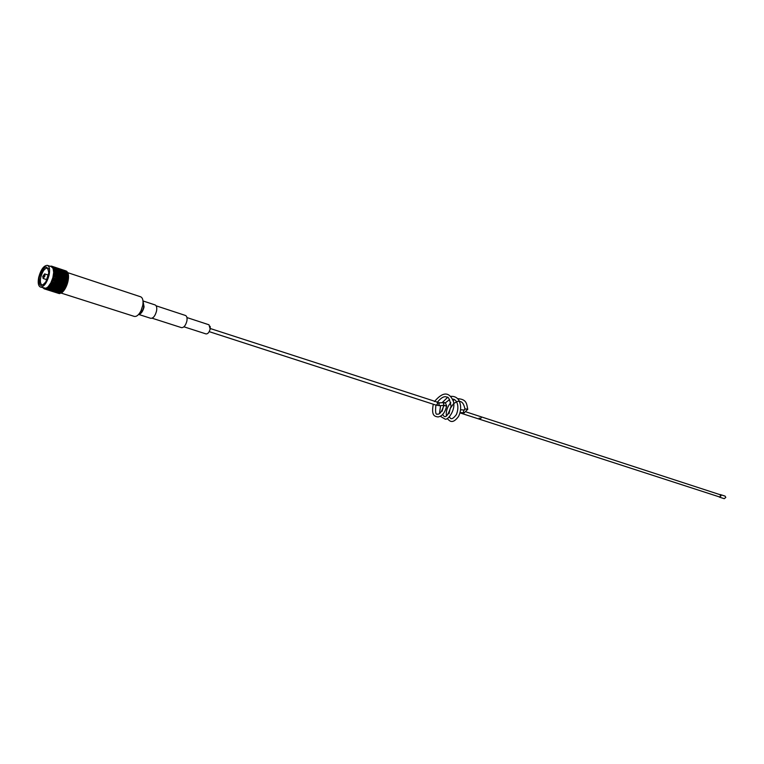 <?xml version="1.0" encoding="UTF-8"?>
<svg xmlns="http://www.w3.org/2000/svg" width="764" height="764" viewBox="0 0 764 764"><rect width="100%" height="100%" fill="white"/><g stroke="black" fill="none" stroke-linecap="round" stroke-linejoin="round"><path stroke-width="1.15" d="M435.919 405.092C435.155 412.102 435.709 415.1 437.571 414.098C439.567 414.709 441.668 411.853 443.855 405.531L446.625 406.095M467.74 409.189L465.352 408.931L463.738 410.402L463.462 412.092L464.436 412.866M460.921 412.627L460.071 412.913L479.773 419.293L481.167 417.927L480.632 416.647L481.167 417.927L479.773 419.293L479.238 418.013M43.462 276.281L44.159 275.317L44.302 276.091L43.596 277.065L43.462 276.281M67.748 272.662L140.662 296.804C142.773 297.807 143.479 300.653 142.773 305.352L143.842 306.584L143.011 301.026L144.071 306.937C142.878 311.511 141.073 313.994 138.656 314.386L142.62 310.365L143.804 306.803L143.002 300.949L155.092 304.931C156.601 305.657 157.088 307.682 156.544 311.005C155.207 315.933 153.268 318.368 150.747 318.311L138.628 314.424L142.62 310.365L141.025 310.728C138.838 314.94 136.594 316.831 134.292 316.411L61.053 293.051M156.133 305.82L185.451 315.465C186.884 316.143 187.361 317.996 186.884 321.023C185.671 325.512 183.876 327.718 181.498 327.641L152.112 318.206M186.941 317.566L209.002 324.796L210.138 328.988C209.231 332.35 207.865 334.002 206.032 333.925L183.933 326.811M42.774 276.444L43.137 278.478L44.98 275.938L44.627 273.894L42.774 276.444M43.376 284.838L42.077 284.934C40.425 284.093 39.976 281.591 40.75 277.418C42.478 271.22 44.742 268.107 47.559 268.059L48.552 268.899M39.384 277.227C44.121 265.366 47.253 263.905 48.781 272.844L45.878 281.773C40.769 287.885 38.601 286.366 39.384 277.227M49.125 274.983C46.91 282.957 43.997 286.968 40.396 287.035C38.267 285.965 37.703 282.747 38.697 277.38C40.912 269.425 43.825 265.423 47.435 265.366C49.545 266.435 50.109 269.635 49.125 274.983M51.188 266.626L53.06 268.365L53.671 272.376L52.859 277.685L50.816 282.947L48.056 286.853L45.935 288.276L40.396 287.035M142.773 305.352L141.025 310.728M43.529 288.286L43.042 287.885M44.045 288.716L43.567 288.047M44.283 288.859L58.962 293.5L44.283 288.859L44.102 288.219M45.019 288.954L59.592 293.596L45.019 288.954L45.286 288.42L45.296 288.935L59.879 293.577L45.296 288.935M46.413 288.553L60.996 293.204L46.413 288.553L46.623 287.961L61.311 293.032L46.719 288.381M47.903 287.455L47.464 287.847L62.065 292.507L62.505 292.125L47.903 287.455L48.056 286.853L62.82 291.81L63.259 291.342L48.657 286.672L48.227 287.14M49.402 285.726L48.972 286.29L63.574 290.969L64.004 290.416L49.402 285.726L49.488 285.144L64.319 289.986L64.73 289.355L50.128 284.657L49.717 285.297M50.816 283.473L50.424 284.17L65.026 288.878L65.418 288.181L50.816 283.473L50.816 282.947L65.694 287.656L66.057 286.911L51.455 282.193L51.093 282.947M52.047 280.846L51.713 281.629L66.315 286.357L66.64 285.574L51.962 280.407L66.869 284.991L67.165 284.179L52.563 279.433L52.277 280.254M53.012 278L52.764 278.831L67.356 283.578L67.604 282.747L52.859 277.685L67.767 282.145L67.967 281.314L53.384 276.549L53.174 277.389M50.128 266.254L50.787 266.187M50.663 266.435L51.455 266.168M66 270.943L51.818 266.244L51.751 266.817L52.057 266.359L66.879 271.392L52.057 266.359M51.207 266.082L51.188 266.607L51.818 266.244M52.363 266.579L52.258 267.171L67.098 271.583L52.84 267.085L52.697 267.687L67.776 272.567L53.012 267.343M53.241 267.753L53.06 268.365L68.101 273.388L53.556 268.584L53.346 269.186L68.33 274.362L68.206 273.779L53.661 268.976M53.384 268.088L53.556 268.584M53.786 269.558L53.547 270.131L68.407 274.801L68.474 275.451L53.919 270.647L53.652 271.201L53.957 271.86L68.521 276.654L68.512 275.947L53.948 271.153M53.852 269.998L53.919 270.647M53.957 271.86L53.671 272.376L68.512 277.189L68.474 277.943L53.9 273.159L53.604 273.627L53.757 274.524L68.33 279.299L68.426 278.507L53.852 273.732M53.948 272.395L53.9 273.159M44.646 288.935L44.675 288.391L44.379 288.887M50.424 284.17L50.128 284.657M51.713 281.629L51.455 282.193M52.764 278.831L52.563 279.433M53.757 274.524L53.509 275.947L68.091 280.713L68.33 279.299M53.509 275.947L53.384 276.549M68.426 278.507L68.474 277.943M67.967 281.314L68.091 280.713M67.604 282.747L67.767 282.145M67.165 284.179L67.356 283.578M66.64 285.574L66.869 284.991M66.057 286.911L66.315 286.357M65.418 288.181L65.694 287.656M64.73 289.355L65.026 288.878M64.004 290.416L64.071 289.909M68.244 279.891L53.661 275.116M210.148 326.343L210.281 329.169M67.776 281.066L53.194 276.31M67.452 282.432L52.859 277.685M68.015 279.719L53.442 274.944M68.177 278.411L53.604 273.627M67.041 283.797L52.449 279.061M66.564 285.134L51.962 280.407M66.01 286.433L51.417 281.715M65.418 287.656L50.816 282.947M64.768 288.792L50.166 284.093M466.422 412.016L720.242 494.747L720.844 495.865L719.526 496.953L479.773 419.293M719.707 494.566L720.996 495.865L719.468 497.144L718.991 496.781M720.309 494.556L725.093 496.123L725.79 497.421L724.262 498.691L719.468 497.144M439.921 405.694L443.903 405.321L446.625 406.066C445.03 412.675 442.155 416.304 437.992 416.953C434.917 416.323 431.068 416.227 433.274 404.232M209.193 331.643L436.254 405.197L437.657 403.784L437.142 402.466C441.134 397.605 444.371 395.819 446.835 397.127C448.478 396.631 449.891 399.706 451.056 406.352C445.985 421.967 443.578 415.377 442.595 414.575M436.254 405.197L439.73 405.703L438.708 403.927L439.768 402.838L444.342 402.58M465.467 408.912L467.692 409.514M467.74 409.198L464.283 412.856L460.453 412.57M443.999 405.235L443.483 403.669L444.772 402.618M444.543 402.571L445.336 402.714L446.663 405.923M442.108 411.299L443.683 405.493M445.46 402.762L449.614 399.562M452.603 399.133C455.783 398.77 460.205 404.958 456.404 414.546C452.957 419.149 450.684 419.923 449.566 416.877M449.022 413.763L450.197 408.568L453.386 403.908M453.797 403.526C456.662 401.654 458.295 400.938 458.696 401.377M459.546 401.425C462.153 401.501 463.949 404.041 464.932 409.055M43.137 278.478L46.938 279.71M51.656 266.178L66.162 270.991M47.435 265.366L51.484 266.703M44.627 273.894L48.428 275.136M210.367 328.549L439.596 402.848M467.73 409.189C466.565 403.688 466.804 399.286 457.626 398.655M454.427 399.734L453.147 400.517M450.798 402.599C447.322 406.763 445.861 411.175 446.415 415.836M447.303 418.548C449.815 421.317 452.689 424.316 458.543 416.437C461.189 410.956 461.341 405.617 459.002 400.431C457.139 397.442 454.37 396.096 450.703 396.363M447.513 397.461L442.079 402.704M440.58 405.655L439.462 413.544M440.331 416.284L445.202 419.159C448 420.286 455.974 409.695 453.386 401.291C449.146 391.521 442.833 391.617 434.439 401.587M464.474 410.029L460.73 409.781"/></g></svg>
